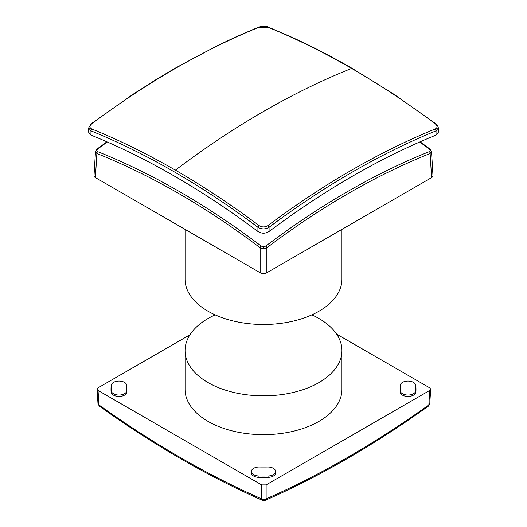 <?xml version="1.0" encoding="UTF-8"?>
<svg xmlns="http://www.w3.org/2000/svg" width="527" height="527" viewBox="0 0 527 527"><rect width="100%" height="100%" fill="white"/><g stroke="black" fill="none" stroke-linecap="round" stroke-linejoin="round"><path stroke-width="0.79" d="M336.562 334.059L429.729 387.852L430.658 389.084L429.729 390.435L266.122 484.893L261.642 484.893L98.035 390.435L97.106 389.084L98.035 387.852L189.964 334.777M400.21 385.711A7.786 4.493 180 0 1 400.217 385.336A7.786 4.493 180 0 1 408.082 381.08A7.786 4.493 180 0 1 415.77 385.441A152.343 87.956 180 0 1 415.77 390.698A7.786 4.493 180 0 1 407.76 395.059A7.786 4.493 180 0 1 400.21 390.435A136.77 78.964 0 0 0 400.21 385.711L400.072 387.002A7.925 4.572 180 0 1 400.079 386.627M266.122 484.893L266.122 498.865A3.169 1.956 180 0 1 261.688 498.891A3.169 1.956 180 0 1 261.642 498.865A936.117 521.282 58.3 0 1 98.911 404.914L98.035 390.435M261.642 484.893L261.642 498.865A3.169 2.049 113.7 0 0 262.611 500.386C208.382 476.56 153.943 445.131 99.307 406.106L97.982 403.722A3.169 1.825 -3.5 0 0 98.911 404.914A3.169 1.581 125.6 0 0 99.307 406.106M275.595 471.21L275.733 472.502A7.925 4.572 180 0 1 268.059 477.357A152.481 88.035 180 0 1 258.941 477.357A7.925 4.572 180 0 1 251.267 472.502L251.405 471.21M258.941 475.986A7.786 4.493 180 0 1 251.432 471.013A7.786 4.493 180 0 1 259.409 467.001A136.77 78.964 0 0 0 267.591 467.001A7.786 4.493 180 0 1 275.608 471.388A7.786 4.493 180 0 1 268.052 475.986A152.343 87.956 180 0 1 258.941 475.986L258.941 477.357M126.776 385.296L126.915 386.587A7.925 4.572 180 0 1 126.928 387.002A136.631 78.885 0 0 0 126.928 391.726A7.925 4.572 180 0 1 119.247 396.436A7.925 4.572 180 0 1 111.085 391.996A152.481 88.035 180 0 1 111.085 386.732A7.925 4.572 180 0 1 111.098 386.587L111.237 385.296M126.79 390.435A7.786 4.493 180 0 1 119.24 395.059A7.786 4.493 180 0 1 111.223 390.698A152.343 87.956 180 0 1 111.223 385.441A7.786 4.493 180 0 1 118.858 381.08A7.786 4.493 180 0 1 126.776 385.263A7.786 4.493 180 0 1 126.79 385.711A136.77 78.964 0 0 0 126.79 390.435L126.928 391.726M341.944 389.321A78.444 45.289 180 0 1 293.552 431.198A78.444 45.289 180 0 1 208.027 421.389A78.444 45.289 180 0 1 185.056 389.367L185.056 350.547A78.444 45.289 180 0 1 215.174 314.869M311.826 314.869A78.444 45.289 180 0 1 318.967 318.519A78.444 45.289 180 0 1 341.944 350.547A78.444 45.289 180 0 1 293.519 392.391A78.444 45.289 180 0 1 208.027 382.569A78.444 45.289 180 0 1 185.056 350.547M415.763 385.296L415.902 386.587A7.925 4.572 180 0 1 415.908 386.732A152.481 88.035 180 0 1 415.908 391.996A7.925 4.572 180 0 1 407.753 396.436A7.925 4.572 180 0 1 400.072 391.726A136.631 78.885 0 0 0 400.072 387.002M429.775 403.774A3.169 1.825 -176.5 0 1 428.853 404.914A936.117 521.282 -58.3 0 1 266.122 498.865A3.169 2.049 66.3 0 1 265.167 500.38M429.729 390.435L428.853 404.914A3.169 1.581 54.4 0 1 428.458 406.106C373.814 445.131 319.382 476.56 265.153 500.386L262.611 500.386M341.944 279.244A78.444 45.289 180 0 1 293.48 321.048A78.444 45.289 180 0 1 208.027 311.22A78.444 45.289 180 0 1 185.056 279.191L185.056 229.377M265.746 246.083A1.588 0.777 52.9 0 1 266.86 247.762L263.5 248.711L260.14 247.762C205.998 206.828 151.572 175.412 96.869 153.495A1.588 1.034 -68.2 0 1 97.66 151.631C124.912 162.527 152.25 175.886 179.667 191.709C207.085 207.546 234.278 225.668 261.254 246.083L263.5 246.788L265.746 246.083A781.574 466.718 -61.8 0 1 429.34 151.631L430.282 150.498L429.34 149.042L419.709 141.98M430.282 150.498A1.588 1.291 180 0 1 431.534 151.697L430.131 153.495C375.422 175.412 321.002 206.828 266.86 247.762L266.86 272.722L431.587 177.619L430.131 153.495A1.588 1.034 -111.8 0 0 429.34 151.631M266.86 272.722A4.75 2.74 180 0 1 260.14 272.722L95.407 177.619A4.75 2.74 180 0 1 94.017 175.583L95.473 151.605L96.869 153.495L95.407 177.619M429.34 149.042A1.588 0.764 -53.4 0 1 429.953 149.036L431.527 151.605L432.977 175.583A4.75 2.74 180 0 1 431.587 177.619M260.14 272.722L260.14 247.762A1.588 0.777 -52.9 0 1 261.254 246.083M97.66 151.631L96.718 150.498L97.66 149.042A1.588 0.764 -126.6 0 0 97.04 149.036L95.473 151.605M107.284 141.98A781.574 435.216 121.7 0 0 97.66 149.042M90.96 124.425L91.757 123.805C89.313 125.946 89.313 127.659 91.757 128.963A808.194 466.56 60 0 1 175.392 170.149A817.733 472.12 -60 0 1 263.5 111.48A817.733 472.12 -60 0 1 351.608 68.411A808.194 466.672 -120 0 1 435.243 123.805C437.687 125.946 437.687 127.659 435.243 128.963C379.486 151.684 323.723 183.877 267.966 225.543L269.073 227.256L269.106 231.465C324.757 189.819 380.415 157.685 436.073 135.07L438.392 132.205L438.345 127.929L436.04 130.854L436.073 135.07M91.757 128.963L90.96 130.854C146.618 153.535 202.276 185.669 257.927 227.256C261.649 229.429 265.364 229.429 269.073 227.256C324.724 185.669 380.382 153.535 436.04 130.854L435.243 128.963M90.927 135.07L88.608 132.205L88.655 127.929L90.96 130.854L90.927 135.07C118.608 146.289 146.434 159.977 174.411 176.13C202.394 192.283 230.22 210.728 257.894 231.465C261.629 233.764 265.371 233.764 269.106 231.465M351.608 68.411A808.194 466.672 -120 0 0 267.966 27.226L258.454 27.213L260.97 26.541C265.47 26.37 267.993 26.594 268.553 27.22L267.966 27.226M91.757 123.805C147.514 82.14 203.277 49.953 259.034 27.226M268.559 27.22L289.29 36.093C310.179 45.48 331.127 56.244 352.141 68.365L394.077 94.353L435.862 123.812C437.048 124.477 437.871 125.848 438.345 127.929M435.243 123.805L436.04 124.425M257.894 231.465L257.927 227.256L259.034 225.543A808.194 466.56 60 0 0 175.392 170.149M267.966 225.543C264.989 227.368 262.011 227.368 259.034 225.543M111.085 391.996L111.223 390.698M126.928 387.002L126.79 385.711M111.085 386.732L111.223 385.441M400.072 391.726L400.21 390.435M415.908 391.996L415.77 390.698M268.059 477.357L268.052 475.986M415.908 386.732L415.77 385.441M261.688 498.891A3.169 2.009 112.9 0 0 262.65 500.4M263.5 248.711L263.5 246.788M96.718 150.498A1.588 1.291 180 0 0 95.466 151.697M400.079 386.587L400.217 385.296M97.982 403.722L97.106 389.209M428.458 406.106L429.775 403.722L430.658 389.209M341.944 350.547L341.944 389.367M106.902 141.809L97.04 149.036M429.953 149.036L420.098 141.809M88.655 127.929L91.138 123.812L133.206 94.162L156.677 79.195L175.148 68.2L217.098 45.796L237.163 36.337L258.447 27.22M341.944 279.191L341.944 229.377"/></g></svg>
